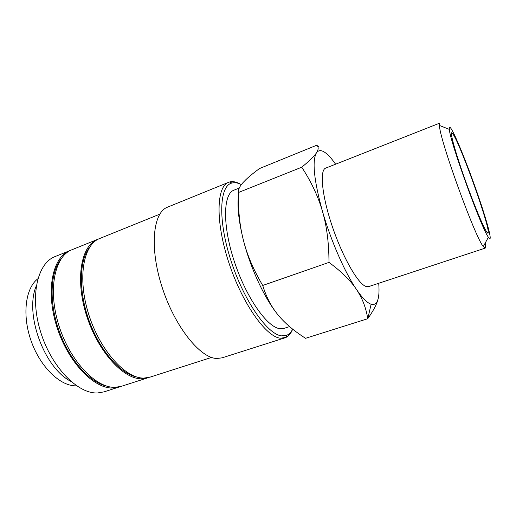 <?xml version="1.0" encoding="UTF-8"?>
<svg xmlns="http://www.w3.org/2000/svg" width="516" height="516" viewBox="0 0 516 516"><rect width="100%" height="100%" fill="white"/><g stroke="black" fill="none" stroke-linecap="round" stroke-linejoin="round"><path stroke-width="0.77" d="M70.963 250.17L55.07 256.575C37.358 263.154 29.58 296.319 40.564 331.736C51.374 367.186 77.89 394.095 97.614 392.953L104.039 391.87L120.351 386.613M69.924 250.557C52.671 256.949 45.414 290.166 56.547 325.886C67.519 361.639 93.77 388.961 113.043 388.006L119.306 386.981M239.85 183.877C236.096 181.825 232.697 181.187 229.652 181.967L228.588 182.322C216.365 186.54 215.301 221.777 228.872 262.734C242.327 303.705 266.23 337.083 280.472 338.212L285.929 337.445C288.831 336.064 291.063 333.317 292.643 329.189M241.365 184.618C237.895 182.819 234.754 182.296 231.936 183.038C219.423 185.76 217.707 219.655 230.839 260.277C243.849 300.912 267.598 334.665 281.684 335.864L286.999 335.161C289.321 334.084 291.211 332.078 292.669 329.144M228.588 182.322L167.552 207.155C152.968 212.379 149.24 247.525 162.095 287.154C174.808 326.815 200.26 358.272 216.894 358.485L222.093 357.84L284.877 337.851M159.741 214.198L99.691 238.508C83.386 244.494 77.194 277.827 88.642 314.154C99.936 350.512 125.627 378.667 143.945 378.093L149.885 377.183L211.586 357.427M98.653 238.966L71.969 249.731C54.78 256.091 47.595 289.321 58.753 325.08C69.744 360.877 95.957 388.258 115.165 387.329L121.408 386.303L148.795 377.499M97.582 239.36C81.212 245.377 74.936 278.698 86.366 314.986C97.64 351.299 123.369 379.395 141.758 378.796L147.718 377.88M318.965 147.112L316.766 145.209C318.733 146.957 318.624 149.505 316.437 152.859L316.373 152.962C314.25 156.245 309.374 160.992 301.744 167.203C311.283 181.8 318.185 196.499 322.448 211.289C314.005 180.49 311.98 161.044 316.373 152.962L316.437 152.859C318.701 149.679 322.042 149.924 326.46 153.613C329.285 155.987 332.33 159.515 335.613 164.198M367.734 318.727L367.811 318.611C373.907 310.026 377.441 302.989 378.415 297.5C377.344 303.053 374.913 305.298 371.12 304.227L371.075 304.214C367.186 302.931 362.297 297.984 356.408 289.366C344.843 272.461 330.756 240.353 322.448 211.289C326.763 226.021 328.944 243.055 328.989 262.392C341.476 271.616 350.616 280.607 356.408 289.366C362.316 298.158 366.096 307.942 367.734 318.727L305.562 338.303C294.055 330.995 284.961 323.3 278.285 315.199C265.179 299.57 250.763 269.036 243.558 240.804C239.817 226.511 238.095 210.412 238.373 192.526C238.147 189.54 239.746 186.179 243.171 182.445L245.79 179.749C249.054 176.614 253.614 172.879 259.483 168.551L316.766 145.209M485.137 248.151L368.585 286.619L365.799 286.399C357.846 283.613 342.489 256.762 332.194 226.15C321.836 195.532 319.462 170.093 325.693 168.113L439.864 123.072L439.471 125.465C439.135 138.114 474.952 237.057 483.298 246.564L485.137 248.151C485.711 247.912 485.73 246.222 485.195 243.081M451.822 129.832C449.849 126.433 449.023 126.291 449.352 129.393C449.771 140.997 481.273 228.04 488.381 237.225L488.904 237.973C492.864 243.081 487.375 222.319 478.1 195.422C468.863 168.577 457.034 138.862 451.822 129.832M289.566 326.589L284 328.382L279.782 328.66C267.043 327.215 246.009 297.293 234.219 261.167C222.319 225.047 223.144 193.893 233.967 190.165L239.276 188.03M486.981 232.368C483.692 228.188 472.714 201.627 463.407 174.905C454.061 148.137 449.307 129.709 452.274 133.109L453.616 135.05C462.02 148.756 489.245 225.208 488.252 232.497C488.188 233.451 487.768 233.406 486.981 232.368M76.568 385.82L76.149 385.833C60.52 386.342 40.532 367.392 31.263 341.308C21.885 315.257 25.374 288.122 37.836 278.801M443.154 126.93L442.683 126.136M378.712 283.278C379.202 289.102 379.105 293.843 378.415 297.5M278.285 315.199C271.558 307.188 266.372 297.281 262.721 285.464C253.582 269.984 247.196 255.097 243.558 240.804C238.972 222.68 237.237 207.896 238.353 196.467M328.989 262.392L262.721 285.464M301.744 167.203L238.373 192.526M61.017 259.013C50.123 272.442 48.82 302.66 59.308 331.549C69.737 360.452 90.087 382.84 107.044 386.181M90.01 246.674C79.18 259.445 78.174 290.598 89.126 320.752C100.014 350.938 120.725 374.223 137.224 377.106M36.255 285.974C24.278 313.825 44.202 367.876 70.769 381.318M286.999 335.161L285.929 337.445M371.12 304.227L367.811 318.611M449.352 129.393L439.471 125.465M488.381 237.225L483.298 246.564M451.39 134.147L452.274 133.109M486.904 232.265L488.252 232.497M231.936 183.038L229.652 181.967"/></g></svg>
